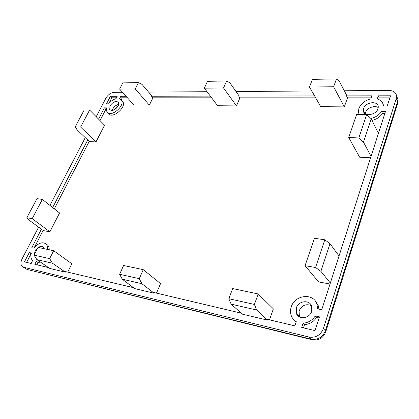<?xml version="1.0" encoding="UTF-8"?>
<svg xmlns="http://www.w3.org/2000/svg" width="419" height="419" viewBox="0 0 419 419"><rect width="100%" height="100%" fill="white"/><g stroke="black" fill="none" stroke-linecap="round" stroke-linejoin="round"><path stroke-width="0.63" d="M295.442 321.111L295.563 321.493M118.179 105.981C115.141 110.176 112.329 111.36 109.736 109.532L110.003 105.892C113.057 101.697 115.874 100.534 118.457 102.404L118.179 105.981M118.724 104.451C116.257 104.918 114.293 106.4 112.831 108.893L112.276 110.48M35.306 257.125L34.29 255.501M34.19 254.888L35.076 251.122L37.851 247.786M311.673 311.333C309.662 318.519 298.705 320.011 296.406 313.532L296.291 307.986C298.37 300.716 309.615 299.37 311.678 306.263L311.673 311.333M311.417 305.613C305.985 303.513 301.874 305.278 299.072 310.903L299.412 316.869M377.996 108.71C376.183 115.33 363.43 116.891 363.32 110.611L363.587 108.558C365.415 101.974 378.247 100.382 378.257 106.85L377.996 108.71M378.237 107.594C374.607 104.933 366.866 107.966 365.562 112.512L365.295 113.785M372.014 120.415C376.55 119.315 380.043 117.011 382.505 113.497L381.562 111.485C379.048 115.057 375.487 117.383 370.873 118.467M359.093 114.408L358.423 112.041L358.868 108.511C360.853 103.692 364.818 100.508 370.778 98.957L371.826 95.82L346.487 95.867L346.67 95.354L339.338 81.181L336.483 78.913L333.629 86.759L344.324 106.887L347.508 97.837L371.15 97.837M267.432 320.106L256.653 310.002L231.178 304.168L242.355 314.156L267.432 320.106L267.673 319.414L294.845 325.841L296.254 321.624C294.128 320.373 292.556 318.629 291.545 316.392C290.267 313.386 290.173 310.217 291.268 306.891C294.777 294.74 313.684 292.567 316.989 304.294L317.581 308.819L321.755 309.714L385.464 111.538L381.562 111.485M294.599 320.462L296.133 321.991M118.441 105.41L113.256 110.26M316.282 302.078L315.91 301.931M397.254 104.65L397.893 102.634L397.61 101.571L325.364 330.79L323.358 328.637L396.274 98.481L396.599 96.365C396.212 92.625 393.677 90.656 388.979 90.457L344.298 90.766M311.762 90.986L235.997 91.504M207.023 91.703L148.604 92.101M122.479 92.28L114.23 92.337C110.815 92.714 108.018 94.689 105.839 98.271L96.208 116.728M85.282 137.673L49.95 205.404M38.611 227.15L22.202 258.602C20.494 262.194 20.552 264.876 22.364 266.646L23.637 267.264L309.128 337.08L311.217 339.175L27.696 269.621L25.538 268.731M38.307 247.461C40.282 246.225 41.895 246.1 43.147 247.069L44.021 248.666M156.486 293.117L160.55 283.6L143.256 269.658L139.276 278.677L119.609 274.277L122.285 279.211L134.724 288.612L154.171 293.227L154.422 292.63L241.244 313.166M36.877 259.639L52.454 263.205L49.657 258.628L34.059 255.14L36.877 259.639L49.814 268.459L65.333 272.141L65.589 271.617L133.488 287.675M38.548 260.775L36.353 261.377L34.835 264.342L48.525 267.579M41.402 229.209L31.797 247.708L33.902 248.158C38.302 243.046 42.293 241.606 45.87 243.832C47.169 245.073 47.666 246.922 47.347 249.373M126.061 96.265L120.845 96.276L119.63 98.654L121.41 100.089C125.47 105.881 110.328 118.226 106.871 111.962L106.515 107.877L104.404 107.851L98.559 119.111M87.712 139.998L52.653 207.536M152.914 97.81L149.342 105.117L133.891 104.98L119.619 89.095L122.809 82.899L138.411 82.611L142.036 84.408L151.762 95.804L151.558 96.218L152.914 97.81L211.626 97.816M210.343 96.113L151.558 96.218M314.59 95.925L238.683 96.061L238.877 95.6L229.994 82.967L226.632 80.961L223.542 87.964L236.468 105.907L239.919 97.821L315.685 97.831M31.378 253.034L29.272 252.568L24.438 261.885L31.216 263.488L32.598 260.429C30.854 258.816 30.451 256.349 31.378 253.034M117.215 96.281L110.401 96.291L106.484 103.844L108.594 103.86C110.71 101.209 113.177 99.476 115.995 98.648L117.215 96.281M323.358 328.637C320.561 335.174 315.816 337.986 309.128 337.08M387.219 106.065L390.524 95.789L378.2 95.81L377.158 98.963C380.955 100.031 383.013 102.299 383.322 105.771L383.327 106.038L387.219 106.065M301.711 327.464L315.036 330.617L319.456 316.858L315.277 315.936C312.265 320.362 308.211 322.787 303.115 323.217L301.711 327.464M122.285 279.211L141.905 283.705L154.171 293.227M52.454 263.205L65.333 272.141M37.003 264.855L38.155 262.598L36.353 261.377M38.155 262.598L40.344 262.001M49.196 249.766C49.285 247.718 48.761 246.163 47.625 245.094L46.87 244.555M34.138 247.849L43.126 230.481M54.323 208.851L89.216 141.439M100.01 120.583L105.829 109.343L104.404 107.851M105.829 109.343L106.269 109.349M107.714 112.847L108.301 113.46C111.768 119.724 126.873 107.416 122.804 101.618L121.594 100.445M121.217 99.801L122.238 97.805L120.845 96.276M122.238 97.805L127.444 97.805M238.683 96.061L239.919 97.821M346.487 95.867L347.508 97.837M382.505 113.497L384.82 113.533M318.922 309.107L318.32 305.797L315.318 301.046M26.607 262.399L31.064 253.794L29.272 252.568M108.804 103.593L111.8 97.805L110.401 96.291M111.8 97.805L116.43 97.805M378.2 95.81L379.137 97.842L389.864 97.842M383.956 106.038L383.081 104.231M378.614 99.439L379.137 97.842M303.45 327.878L304.513 324.646L303.115 323.217M304.513 324.646C309.594 324.227 313.632 321.813 316.628 317.403L315.277 315.936M316.628 317.403L319.105 317.953M139.276 278.677L141.905 283.705M143.256 269.658L123.605 265.499L119.609 274.277M75.237 126.847L77.08 129.811L89.336 141.559L95.972 141.941L104.556 125.202L89.614 110.029L84.235 109.94L75.237 126.847L80.61 127.057L89.614 110.029M26.837 217.733L29.168 220.19L43.267 230.586L49.887 231.817L59.55 212.967L42.356 199.423L36.998 198.653L26.837 217.733L32.184 218.655L42.356 199.423M348.744 137.547L356.648 114.366L366.641 114.528L371.197 118.771L363.493 142.13L358.821 137.94L348.744 137.547L359.617 157.177L370.585 157.811M269.501 319.849L273.361 308.861L258.209 293.97L254.401 304.43L256.653 310.002M333.629 86.759L309.489 87.026L320.75 106.672L344.324 106.887M226.632 80.961L207.484 81.323L204.362 88.168L217.587 105.735L236.468 105.907M67.742 272.125L71.843 263.74L53.648 250.703L38.045 247.404L34.059 255.14M305.063 265.683L314.402 238.285L324.819 239.773L330.004 243.685L320.891 271.313L315.565 267.49L305.063 265.683L318.576 281.898L330.01 284.03M49.657 258.628L53.648 250.703M149.342 105.117L135.227 88.922L138.411 82.611M336.483 78.913L312.412 79.359L309.489 87.026M231.178 304.168L228.826 298.71L232.686 288.576L258.209 293.97M228.826 298.71L254.401 304.43M95.972 141.941L80.61 127.057M49.887 231.817L32.184 218.655M371.197 118.771L378.436 133.399M363.493 142.13L371.051 156.366M204.362 88.168L223.542 87.964M119.619 89.095L135.227 88.922M330.004 243.685L339.023 255.988M320.891 271.313L330.334 283.029M366.641 114.528L358.821 137.94M315.565 267.49L324.819 239.773M396.578 95.93L397.935 99.455L397.893 102.634L325.862 331.487C323.499 337.997 318.959 340.757 312.239 339.767L311.217 339.175C317.88 340.087 322.593 337.295 325.364 330.79L325.862 331.487L325.547 332.508M396.599 96.365L397.935 99.455L397.61 101.571L396.274 98.481M23.637 267.264L26.371 269.056L22.841 266.961M110.244 110.066L109.736 109.532M299.203 316.418L296.406 313.532M364.671 113.313L363.32 110.611M312.155 339.746L27.696 269.621M45.87 243.832L47.625 245.094M121.41 100.089L122.804 101.618M316.989 304.294L318.32 305.797M383.322 105.771L383.443 106.038"/></g></svg>
